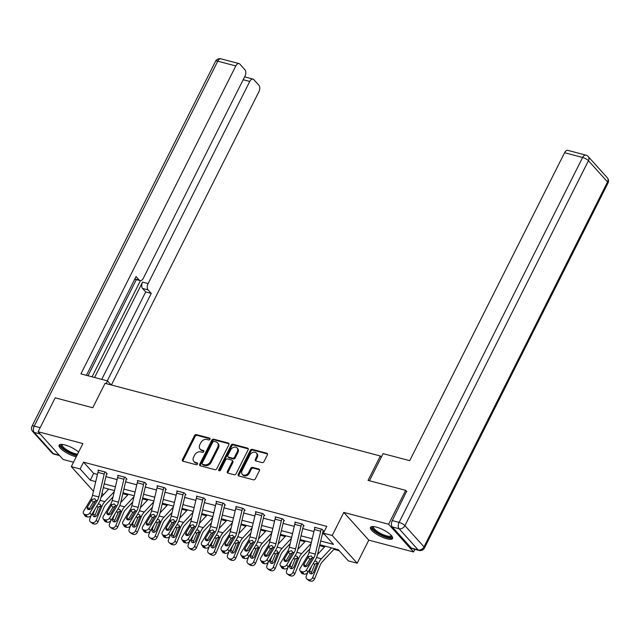 <?xml version="1.0" encoding="UTF-8"?>
<svg xmlns="http://www.w3.org/2000/svg" width="640" height="640" viewBox="0 0 640 640"><rect width="100%" height="100%" fill="white"/><g stroke="black" fill="none" stroke-linecap="round" stroke-linejoin="round"><path stroke-width="0.96" d="M209.976 439.248A1.088 0.84 -42 0 0 209.584 438.088L196.424 434.616A1.552 1.2 -42 0 0 194.512 435.624L182.456 459.592A1.552 1.2 -42 0 0 183.032 461.248L196.184 464.72A1.088 0.84 -42 0 0 197.12 462.856L195.424 462.408A4.976 3.84 -42 0 1 193.864 461.48A4.976 3.84 -42 0 1 193.6 457.104L194.608 455.104A4.976 3.84 -42 0 1 200.712 451.888L202.416 452.336A1.088 0.84 -42 0 0 203.352 450.472L201.648 450.024A4.976 3.84 -42 0 1 200.096 449.096A4.976 3.84 -42 0 1 199.832 444.72L200.832 442.72A4.976 3.84 -42 0 1 206.944 439.504L208.64 439.952A1.088 0.84 -42 0 0 209.976 439.248M376.272 527.096A12.36 3.544 -153.3 0 0 370.488 527.384A12.36 3.544 -153.3 0 0 375.128 533.256A12.36 3.544 -153.3 0 0 386.792 538.784A12.36 3.544 -153.3 0 0 392.576 538.496A12.36 3.544 -153.3 0 0 387.936 532.616A12.36 3.544 -153.3 0 0 376.272 527.096M78.64 452.048A12.36 3.544 -153.3 0 0 64.888 444.92A12.36 3.544 -153.3 0 0 59.112 445.208A12.36 3.544 -153.3 0 0 63.744 451.08A12.36 3.544 -153.3 0 0 75.416 456.608A12.36 3.544 -153.3 0 0 76.24 456.808M262.104 462.584A1.552 1.2 -42 0 0 264.016 461.584L267.392 454.856A1.552 1.2 -42 0 0 266.824 453.2L252.216 449.344A1.552 1.2 -42 0 0 250.304 450.344L238.248 474.312A1.552 1.2 -42 0 0 238.816 475.976L253.432 479.832A1.552 1.2 -42 0 0 255.336 478.824L259.424 470.704A1.552 1.2 -42 0 0 258.856 469.048L252.6 467.392A1.552 1.2 -42 0 0 250.696 468.4L248.664 472.424A4.16 3.208 -42 0 1 242.264 474.336A4.16 3.208 -42 0 1 242.04 470.68L249.976 454.896A4.16 3.208 -42 0 1 256.384 452.992A4.16 3.208 -42 0 1 256.608 456.648L255.28 459.28A1.552 1.2 -42 0 0 255.848 460.936L262.104 462.584M414.88 549.36L413.568 551.96L388.608 524.24L405.664 490.328L368.064 480.4L380.344 455.984L105.056 383.328L92.768 407.744L55.176 397.824L38.12 431.744L82.904 443.56L71.304 466.624L80.136 468.952L83.552 462.168L326.8 526.368L323.384 533.152L332.216 535.48L357.184 563.2L348.352 560.872L338.232 549.632L319.824 544.776M388.608 524.24L343.816 512.416L332.216 535.48M228.88 444.696A1.552 1.2 -42 0 0 228.312 443.032L213.696 439.176A1.552 1.2 -42 0 0 211.792 440.184L199.736 464.152A1.552 1.2 -42 0 0 200.304 465.808L214.92 469.664A1.552 1.2 -42 0 0 216.824 468.664L228.88 444.696M232.952 444.256L247.568 448.12A1.552 1.2 -42 0 1 248.136 449.776L236.08 473.744A1.552 1.2 -42 0 1 234.176 474.752L227.92 473.096A1.552 1.2 -42 0 1 227.352 471.44L232.24 461.72A1.552 1.2 -42 0 0 231.672 460.064L227.52 458.968A1.552 1.2 -42 0 0 225.616 459.968L220.528 470.088A1.088 0.84 -42 0 1 218.792 469.632L231.048 445.264A1.552 1.2 -42 0 1 232.952 444.256L233.632 445.008L248.24 448.864L247.568 448.12M405.664 490.328L406.848 491.64M38.12 431.744L63.08 459.464L73.52 462.216M381.352 457.096L380.344 455.984M83.552 462.168L93.672 473.408L97.424 474.4M105.912 476.64L117.112 479.592M125.592 481.832L136.792 484.792M145.28 487.032L156.472 489.984M164.96 492.224L176.152 495.176M184.64 497.416L195.84 500.376M204.32 502.616L215.52 505.568M224.008 507.808L235.2 510.76M243.688 513L254.88 515.952M263.368 518.192L274.56 521.152M283.048 523.392L294.248 526.344M302.728 528.584L313.928 531.536M322.416 533.776L324.432 534.312M106.656 473.84L107.288 474.008L105.6 472.128L98.032 470.136L98.496 470.648M124.648 477.16L124.64 477.184A5.544 3.152 104.8 0 0 123.888 479.256L118.488 502.16A7.928 4.496 -75.2 0 1 116.968 505.936L109.616 518.024L111.08 520.304L118.432 508.224A11.888 6.752 -75.2 0 0 120.712 502.56L126.112 479.648A1.584 0.896 104.8 0 1 126.32 479.056L126.968 479.2L125.28 477.328L117.712 475.328L118.176 475.84M144.336 482.352L144.32 482.384A5.544 3.152 104.8 0 0 143.568 484.448L138.176 507.352A7.928 4.496 -75.2 0 1 136.648 511.136L129.304 523.216L130.76 525.504L138.112 513.416A11.888 6.752 -75.2 0 0 140.392 507.752L145.792 484.848A1.584 0.896 104.8 0 1 146.008 484.256L146.648 484.392L144.96 482.52L137.392 480.52L137.856 481.04M165.704 489.424L166.328 489.584L164.648 487.712L157.072 485.72L157.536 486.232M185.384 494.616L186.016 494.784L184.328 492.912L176.76 490.912L177.224 491.424M205.064 499.808L205.696 499.976L204.008 498.104L196.44 496.104L196.904 496.624M224.744 505L225.376 505.168L223.688 503.296L216.12 501.296L216.584 501.816M244.432 510.2L245.056 510.368L243.376 508.488L235.8 506.496L236.264 507.008M264.112 515.392L264.744 515.56L263.056 513.688L255.488 511.688L255.944 512.2M283.792 520.584L284.424 520.752L282.736 518.88L275.168 516.88L275.632 517.4M301.784 523.912L301.776 523.936A5.544 3.152 104.8 0 0 301.024 526.008L295.624 548.912A7.928 4.496 -75.2 0 1 294.104 552.688L286.752 564.776L288.216 567.056L295.568 554.968A11.888 6.752 -75.2 0 0 297.848 549.304L303.248 526.4A1.584 0.896 104.8 0 1 303.464 525.808L304.104 525.944L302.416 524.072L294.848 522.08L295.312 522.592M323.152 530.976L323.784 531.144L322.096 529.272L314.528 527.272L314.992 527.784M122.808 493.664L127.768 494.976M142.488 498.856L147.448 500.168M162.168 504.056L167.128 505.36M181.856 509.248L186.816 510.56M201.536 514.44L206.496 515.752M221.216 519.632L226.176 520.944M240.896 524.832L245.856 526.136M260.576 530.024L265.544 531.336M280.264 535.216L285.224 536.528M299.944 540.416L304.904 541.72M319.624 545.608L324.584 546.92M333.888 549.376L339.272 550.792M107.472 488.736L108.256 489.6M343.816 512.416L368.784 540.144L413.568 551.96M368.784 540.144L357.184 563.2M102.328 495.944L101.416 495.704M320.712 541.008L333.504 544.392L323.384 533.152M80.136 468.952L90.256 480.192L95.72 481.632M104.208 483.872L115.408 486.832M123.888 489.072L135.088 492.024M143.576 494.264L154.768 497.216M163.256 499.456L174.448 502.408M182.936 504.648L194.128 507.608M202.616 509.848L213.816 512.8M222.296 515.04L233.496 517.992M241.984 520.232L253.176 523.192M261.664 525.432L272.856 528.384M281.344 530.624L292.544 533.576M301.024 535.816L312.224 538.776M93.464 491.224L71.304 466.624M102 493.232L103.408 494.792M311.336 542.536L300.136 539.584M291.656 537.344L280.456 534.384M271.968 532.144L260.776 529.192M252.288 526.952L241.096 524M232.608 521.76L221.416 518.8M212.928 516.568L201.728 513.608M193.248 511.368L182.048 508.416M173.56 506.176L162.368 503.224M153.88 500.984L142.688 498.024M134.2 495.784L123 492.832M114.52 490.592L103.32 487.64M93.672 473.408L90.256 480.192M200.096 449.096L200.768 449.848A4.976 3.84 -42 0 0 202.328 450.776L201.648 450.024M203.872 451.184L202.328 450.776M193.864 461.48L194.536 462.232A4.976 3.84 -42 0 0 196.096 463.16L195.424 462.408M197.64 463.568L196.096 463.16M210.096 438.8L197.096 435.368A1.552 1.2 -42 0 0 195.192 436.376L183.136 460.344A1.552 1.2 -42 0 0 182.984 461.24M229.032 443.792A1.552 1.2 -42 0 0 228.984 443.784L214.376 439.928A1.552 1.2 -42 0 0 212.464 440.928L200.408 464.904A1.552 1.2 -42 0 0 200.264 465.8M214.12 441.4A1.088 0.84 -42 0 0 212.784 442.104L202.208 463.144A1.088 0.84 -42 0 0 202.6 464.304L204.4 464.776A4.976 3.84 -42 0 0 210.504 461.56L217.736 447.184A4.976 3.84 -42 0 0 217.472 442.808A4.976 3.84 -42 0 0 215.92 441.872L214.12 441.4M202.264 464.104L202.936 464.848A1.088 0.84 -42 0 0 203.28 465.056L202.6 464.304M217.472 442.808L218.152 443.552A4.976 3.84 -42 0 1 218.416 447.928L211.184 462.312A4.976 3.84 -42 0 1 205.072 465.528L203.28 465.056M232.16 460.352L232.832 461.104A1.552 1.2 -42 0 1 232.912 462.472L228.024 472.192A1.552 1.2 -42 0 0 227.88 473.088M233.632 445.008A1.552 1.2 -42 0 0 231.72 446.016L219.464 470.384A1.088 0.84 -42 0 0 219.344 470.816M237.312 451.632A4.16 3.208 -42 0 0 237.096 447.976A4.16 3.208 -42 0 0 230.688 449.88L227.888 455.44A1.552 1.2 -42 0 0 228.464 457.104L232.608 458.2A1.552 1.2 -42 0 0 234.52 457.192L237.312 451.632L237.992 452.384A4.16 3.208 -42 0 0 237.768 448.72L237.096 447.976M227.976 456.808L228.648 457.56A1.552 1.2 -42 0 0 229.136 457.848L228.464 457.104M237.992 452.384L235.192 457.944A1.552 1.2 -42 0 1 233.288 458.944L229.136 457.848M256.384 452.992L257.056 453.736A4.16 3.208 -42 0 1 257.28 457.4L255.96 460.024A1.552 1.2 -42 0 0 255.808 460.928M242.264 474.336L242.936 475.088A4.16 3.208 -42 0 0 249.344 473.176L248.664 472.424M259.576 469.808A1.552 1.2 -42 0 0 259.528 469.792L253.28 468.144A1.552 1.2 -42 0 0 251.368 469.152L249.344 473.176M267.544 453.96A1.552 1.2 -42 0 0 267.504 453.952L252.888 450.088A1.552 1.2 -42 0 0 250.976 451.096L238.928 475.064A1.552 1.2 -42 0 0 238.776 475.96M91.208 515.392L89.84 518.72A3.168 2.544 -52.8 0 0 90.44 521.912A3.168 2.544 -52.8 0 0 91.176 522.264L93.064 523.696A3.168 2.544 127.2 0 1 92.328 523.344L90.44 521.912M108.752 489.072L101.04 497.32M114.288 491.552L104.872 501.632A11.888 6.752 104.8 0 0 101.864 506.488L96.144 520.384L98.032 521.816A3.168 2.544 127.2 0 1 94.328 524.032L93.064 523.696M113.032 496.904L105.76 504.68A7.928 4.496 104.8 0 0 103.752 507.92L98.032 521.816M98.2 503.928L100.416 504.392L100.696 506.176L97.144 514.904A2.536 2.032 127.2 0 1 94.176 516.672A2.536 2.032 127.2 0 1 93.592 516.392A2.536 2.032 127.2 0 1 93.104 513.84L95.056 509.096M94.328 524.032L91.176 522.264M92.44 522.6A3.168 2.544 -52.8 0 0 96.144 520.384M101.168 505.88L98.8 506.616L98.136 507.624L94.992 515.272A2.536 2.032 -52.8 0 0 94.824 516.728M104.968 471.968L104.952 471.992A5.544 3.152 104.8 0 0 104.208 474.064L98.808 496.968A7.928 4.496 -75.2 0 1 97.288 500.744L89.936 512.832L91.4 515.112A3.168 2.312 147.4 0 1 87.352 516.952L85.888 514.664A3.168 2.312 -32.6 0 0 89.936 512.832M106.824 473.496L106.64 473.864A1.584 0.896 104.8 0 0 106.432 474.456L101.032 497.36A11.888 6.752 -75.2 0 1 98.744 503.024L91.4 515.112M98.664 470.296L98.648 470.328A5.544 3.152 104.8 0 0 97.904 472.4L92.504 495.304A7.928 4.496 -75.2 0 1 90.976 499.08L83.632 511.16A3.168 2.312 -32.6 0 0 83.48 513.536A3.168 2.312 -32.6 0 0 84.632 514.336L85.888 514.664M96.52 500.464L93.344 502.04L91.552 500.312L87.504 506.96L88.968 509.24L93.344 502.04M84.632 514.336L86.088 516.616L87.352 516.952M86.088 516.616A3.168 2.312 147.4 0 1 84.944 515.824L83.48 513.536M91.552 500.312L92.336 499.44L94.752 498.752L95.928 500.384L91.544 508.024A2.536 1.848 147.4 0 1 88.304 509.496A2.536 1.848 147.4 0 1 87.392 508.856A2.536 1.848 147.4 0 1 87.504 506.96M77.096 455.112A10.696 3.072 26.7 0 1 65.176 449.968A10.696 3.072 26.7 0 1 61.696 444.376M62.272 444.416A9.904 2.84 -153.3 0 0 62.192 444.544A9.904 2.84 -153.3 0 0 67.192 450.096A9.904 2.84 -153.3 0 0 77.6 454.104M59.616 444.704A12.288 3.52 -153.3 0 0 65.496 450.768A12.288 3.52 -153.3 0 0 76.8 455.696M391.704 535.92A10.696 3.072 26.7 0 1 390.28 537.36A10.696 3.072 26.7 0 1 377.76 532.944A10.696 3.072 26.7 0 1 373.072 526.552M373.648 526.592A9.904 2.84 -153.3 0 0 373.568 526.728A9.904 2.84 -153.3 0 0 379.352 532.752A9.904 2.84 -153.3 0 0 390.016 536.272A9.904 2.84 -153.3 0 0 391.272 535.624A9.904 2.84 -153.3 0 0 391.328 535.488M370.992 526.88A12.288 3.52 -153.3 0 0 379.088 534.264A12.288 3.52 -153.3 0 0 391.496 538.176A12.288 3.52 -153.3 0 0 392.68 537.792M111.168 384.944L107.544 380.912L80.92 373.888L235.808 65.944L217.76 61.184L34.224 426.104L40.16 427.672M106.176 383.624L107.544 380.912M94.584 377.496L142.56 282.12L148.112 283.584L249.768 81.448L243.176 79.712M148.112 283.584A4.752 2.696 104.8 0 0 148.088 289.904L142.536 288.44A4.752 2.696 -75.2 0 1 142.56 282.12M107.288 380.848L151.256 293.424L148.088 289.904M111.4 385.008L258.944 91.64A4.752 2.696 104.8 0 0 258.968 85.32L253.84 79.632A4.752 2.696 104.8 0 0 253.008 79.104A4.752 2.696 104.8 0 0 249.768 81.448M134.88 278.936L139.248 280.088A4.752 2.696 104.8 0 0 140.08 280.616A4.752 2.696 104.8 0 0 143.32 278.264L244.984 76.128A4.752 2.696 104.8 0 0 245 69.816L239.872 64.12A4.752 2.696 104.8 0 0 239.04 63.592A4.752 2.696 104.8 0 0 235.808 65.944M245.4 77.096L244.824 76.448M139.248 280.088L136.072 276.568L86.4 375.336M92.064 376.832L140.432 280.664M136.344 279.632L88 375.76M244.584 76.92A4.752 2.696 -75.2 0 1 244.936 76.968L253.008 79.104M101.736 379.384L145.704 291.96L142.536 288.44M145.704 291.96L151.256 293.424M369.44 480.768L383.088 453.64L409.712 460.664L564.592 152.712A4.752 2.696 -75.2 0 1 567.832 150.368L585.872 155.128A4.752 2.696 104.8 0 0 582.632 157.48L564.592 152.712M392.256 526.92L411.352 548.12L418.168 549.92L399.072 528.72L392.256 526.92A4.752 2.696 -75.2 0 1 392.28 520.6L406.576 491.336M419 550.448A4.752 4.752 0 0 0 424.464 547.992A4.752 1.36 -153.3 0 0 424 546.848L607.536 181.928L588.44 160.72L404.904 525.648L424 546.848A4.752 3.672 -42 0 1 418.168 549.92A4.752 2.696 104.8 0 0 419 550.448L412.184 548.648A4.752 2.696 -75.2 0 1 411.352 548.12M110.888 520.592L109.52 523.912A3.168 2.544 -52.8 0 0 110.128 527.104A3.168 2.544 -52.8 0 0 110.856 527.456L112.744 528.896A3.168 2.544 127.2 0 1 112.016 528.536L110.128 527.104M128.432 494.264L120.72 502.512M133.968 496.752L124.552 506.824A11.888 6.752 104.8 0 0 121.544 511.68L115.824 525.576L117.712 527.016A3.168 2.544 127.2 0 1 114.008 529.224L112.744 528.896M132.712 502.096L125.44 509.88A7.928 4.496 104.8 0 0 123.432 513.112L117.712 527.016M117.88 509.12L120.104 509.584L120.376 511.376L116.824 520.096A2.536 2.032 127.2 0 1 113.856 521.864A2.536 2.032 127.2 0 1 113.272 521.584A2.536 2.032 127.2 0 1 112.784 519.032L114.736 514.296M114.008 529.224L110.856 527.456M112.12 527.792A3.168 2.544 -52.8 0 0 115.824 525.576M120.848 511.08L118.48 511.808L114.672 520.464A2.536 2.032 -52.8 0 0 114.504 521.92M130.568 525.784L129.2 529.112A3.168 2.544 -52.8 0 0 129.808 532.296A3.168 2.544 -52.8 0 0 130.544 532.656L132.424 534.088A3.168 2.544 127.2 0 1 131.696 533.736L129.808 532.296M148.112 499.456L140.4 507.712M153.656 501.944L144.24 512.024A11.888 6.752 104.8 0 0 141.224 516.88L135.512 530.776L137.4 532.208A3.168 2.544 127.2 0 1 133.688 534.424L132.424 534.088M152.392 507.288L145.12 515.072A7.928 4.496 104.8 0 0 143.112 518.312L137.4 532.208M137.56 514.32L139.784 514.776L140.056 516.568L136.504 525.288A2.536 2.032 127.2 0 1 133.544 527.064A2.536 2.032 127.2 0 1 132.952 526.776A2.536 2.032 127.2 0 1 132.472 524.224L134.416 519.488M133.688 534.424L130.544 532.656M131.8 532.984A3.168 2.544 -52.8 0 0 135.512 530.776M140.528 516.272L138.168 517L134.36 525.656A2.536 2.032 -52.8 0 0 134.184 527.112M118.344 475.496L118.328 475.52A5.544 3.152 104.8 0 0 117.584 477.592L112.184 500.496A7.928 4.496 -75.2 0 1 110.664 504.272L103.312 516.36A3.168 2.312 -32.6 0 0 103.16 518.728A3.168 2.312 -32.6 0 0 104.312 519.528L105.576 519.864A3.168 2.312 -32.6 0 0 109.616 518.024M116.2 505.656L113.024 507.232L111.232 505.504L107.192 512.152L108.648 514.432L113.024 507.232M104.312 519.528L105.768 521.808L107.032 522.144L105.576 519.864M105.768 521.808A3.168 2.312 147.4 0 1 104.624 521.016L103.16 518.728M111.08 520.304A3.168 2.312 147.4 0 1 107.032 522.144M111.232 505.504L112.024 504.632L114.432 503.952L115.608 505.584L111.224 513.216A2.536 1.848 147.4 0 1 107.992 514.688A2.536 1.848 147.4 0 1 107.072 514.048A2.536 1.848 147.4 0 1 107.192 512.152M138.024 480.688L138.008 480.712A5.544 3.152 104.8 0 0 137.264 482.784L131.864 505.688A7.928 4.496 -75.2 0 1 130.344 509.472L122.992 521.552A3.168 2.312 -32.6 0 0 122.848 523.928A3.168 2.312 -32.6 0 0 123.992 524.72L125.256 525.056A3.168 2.312 -32.6 0 0 129.304 523.216M135.88 510.848L132.704 512.432L130.912 510.696L126.872 517.344L128.328 519.632L132.704 512.432M123.992 524.72L125.456 527.008L126.712 527.336L125.256 525.056M125.456 527.008A3.168 2.312 147.4 0 1 124.304 526.208L122.848 523.928M130.76 525.504A3.168 2.312 147.4 0 1 126.712 527.336M130.912 510.696L131.704 509.824L134.112 509.144L135.296 510.776L130.904 518.408A2.536 1.848 147.4 0 1 127.672 519.88A2.536 1.848 147.4 0 1 126.752 519.24A2.536 1.848 147.4 0 1 126.872 517.344M150.248 530.976L148.88 534.304A3.168 2.544 -52.8 0 0 149.488 537.496A3.168 2.544 -52.8 0 0 150.224 537.848L152.112 539.28A3.168 2.544 127.2 0 1 151.376 538.928L149.488 537.496M167.792 504.656L160.08 512.904M173.336 507.136L163.92 517.216A11.888 6.752 104.8 0 0 160.912 522.072L155.192 535.968L157.08 537.4A3.168 2.544 127.2 0 1 153.368 539.616L152.112 539.28M172.072 512.488L164.8 520.264A7.928 4.496 104.8 0 0 162.792 523.504L157.08 537.4M157.248 519.512L159.464 519.976L159.736 521.76L156.192 530.488A2.536 2.032 127.2 0 1 153.224 532.256A2.536 2.032 127.2 0 1 152.64 531.976A2.536 2.032 127.2 0 1 152.152 529.416L154.104 524.68M153.368 539.616L150.224 537.848M151.48 538.184A3.168 2.544 -52.8 0 0 155.192 535.968M160.216 521.464L157.848 522.2L157.184 523.208L154.04 530.856A2.536 2.032 -52.8 0 0 153.864 532.312M169.936 536.176L168.568 539.496A3.168 2.544 -52.8 0 0 169.168 542.688A3.168 2.544 -52.8 0 0 169.904 543.04L171.792 544.48A3.168 2.544 127.2 0 1 171.056 544.12L169.168 542.688M187.472 509.848L179.768 518.096M193.016 512.336L183.6 522.408A11.888 6.752 104.8 0 0 180.592 527.264L174.872 541.16L176.76 542.592A3.168 2.544 127.2 0 1 173.056 544.808L171.792 544.48M191.76 517.68L184.488 525.464A7.928 4.496 104.8 0 0 182.48 528.696L176.76 542.592M176.928 524.704L179.144 525.168L179.416 526.96L175.872 535.68A2.536 2.032 127.2 0 1 172.904 537.448A2.536 2.032 127.2 0 1 172.32 537.168A2.536 2.032 127.2 0 1 171.832 534.616L173.784 529.88M173.056 544.808L169.904 543.04M171.168 543.376A3.168 2.544 -52.8 0 0 174.872 541.16M179.896 526.656L177.528 527.392L176.864 528.4L173.72 536.048A2.536 2.032 -52.8 0 0 173.552 537.504M189.616 541.368L188.248 544.688A3.168 2.544 -52.8 0 0 188.856 547.88A3.168 2.544 -52.8 0 0 189.584 548.24L191.472 549.672A3.168 2.544 127.2 0 1 190.744 549.312L188.856 547.88M207.16 515.04L199.448 523.296M212.696 517.528L203.28 527.6A11.888 6.752 104.8 0 0 200.272 532.456L194.552 546.36L196.44 547.792A3.168 2.544 127.2 0 1 192.736 550L191.472 549.672M211.44 522.872L204.168 530.656A7.928 4.496 104.8 0 0 202.16 533.896L196.44 547.792M196.608 529.904L198.824 530.36L199.104 532.152L195.552 540.872A2.536 2.032 127.2 0 1 192.584 542.648A2.536 2.032 127.2 0 1 192 542.36A2.536 2.032 127.2 0 1 191.512 539.808L193.464 535.072M192.736 550L189.584 548.24M190.848 548.568A3.168 2.544 -52.8 0 0 194.552 546.36M199.576 531.856L197.208 532.584L193.4 541.24A2.536 2.032 -52.8 0 0 193.232 542.696M157.704 485.88L164 487.576A5.544 3.152 104.8 0 0 163.256 489.648L157.856 512.552A7.928 4.496 -75.2 0 1 156.336 516.328L148.984 528.408L150.44 530.696A3.168 2.312 147.4 0 1 146.4 532.536L144.936 530.248A3.168 2.312 -32.6 0 0 148.984 528.408M165.872 489.08L165.688 489.448A1.584 0.896 104.8 0 0 165.472 490.04L160.072 512.944A11.888 6.752 -75.2 0 1 157.792 518.608L150.44 530.696M157.696 485.912A5.544 3.152 104.8 0 0 156.944 487.976L151.544 510.888A7.928 4.496 -75.2 0 1 150.024 514.664L142.672 526.744A3.168 2.312 -32.6 0 0 142.528 529.12A3.168 2.312 -32.6 0 0 143.672 529.92L144.936 530.248M155.56 516.048L152.392 517.624L150.592 515.896L146.552 522.536L148.008 524.824L152.392 517.624M143.672 529.92L145.136 532.2L146.4 532.536M145.136 532.2A3.168 2.312 147.4 0 1 143.984 531.4L142.528 529.12M150.592 515.896L151.384 515.024L153.792 514.336L154.976 515.968L150.592 523.608A2.536 1.848 147.4 0 1 147.352 525.072A2.536 1.848 147.4 0 1 146.432 524.44A2.536 1.848 147.4 0 1 146.552 522.536M177.384 491.08L183.68 492.768A5.544 3.152 104.8 0 0 182.936 494.84L177.536 517.744A7.928 4.496 -75.2 0 1 176.016 521.52L168.664 533.608L170.128 535.888A3.168 2.312 147.4 0 1 166.08 537.728L164.616 535.44A3.168 2.312 -32.6 0 0 168.664 533.608M185.552 494.272L185.368 494.64A1.584 0.896 104.8 0 0 185.152 495.232L179.76 518.136A11.888 6.752 -75.2 0 1 177.472 523.808L170.128 535.888M177.376 491.104A5.544 3.152 104.8 0 0 176.624 493.176L171.224 516.08A7.928 4.496 -75.2 0 1 169.704 519.856L162.36 531.944A3.168 2.312 -32.6 0 0 162.208 534.312A3.168 2.312 -32.6 0 0 163.36 535.112L164.616 535.44M175.248 521.24L172.072 522.816L170.28 521.088L166.232 527.736L167.696 530.016L172.072 522.816M163.36 535.112L164.816 537.392L166.08 537.728M164.816 537.392A3.168 2.312 147.4 0 1 163.672 536.6L162.208 534.312M170.28 521.088L171.064 520.216L173.48 519.536L174.656 521.16L170.272 528.8A2.536 1.848 147.4 0 1 167.032 530.272A2.536 1.848 147.4 0 1 166.112 529.632A2.536 1.848 147.4 0 1 166.232 527.736M203.376 497.936L203.368 497.96A5.544 3.152 104.8 0 0 202.616 500.032L197.216 522.936A7.928 4.496 -75.2 0 1 195.696 526.72L188.344 538.8L189.808 541.08A3.168 2.312 147.4 0 1 185.76 542.92L184.304 540.64A3.168 2.312 -32.6 0 0 188.344 538.8M205.24 499.464L205.048 499.84A1.584 0.896 104.8 0 0 204.84 500.432L199.44 523.336A11.888 6.752 -75.2 0 1 197.16 529L189.808 541.08M197.072 496.272L197.056 496.296A5.544 3.152 104.8 0 0 196.312 498.368L190.912 521.272A7.928 4.496 -75.2 0 1 189.392 525.048L182.04 537.136A3.168 2.312 -32.6 0 0 181.888 539.512A3.168 2.312 -32.6 0 0 183.04 540.304L184.304 540.64M194.928 526.432L191.752 528.016L189.96 526.28L185.912 532.928L187.376 535.208L191.752 528.016M183.04 540.304L184.496 542.592L185.76 542.92M184.496 542.592A3.168 2.312 147.4 0 1 183.352 541.792L181.888 539.512M189.96 526.28L190.744 525.408L193.16 524.728L194.336 526.36L189.952 533.992A2.536 1.848 147.4 0 1 186.712 535.464A2.536 1.848 147.4 0 1 185.8 534.824A2.536 1.848 147.4 0 1 185.912 532.928M209.296 546.56L207.928 549.888A3.168 2.544 -52.8 0 0 208.536 553.08A3.168 2.544 -52.8 0 0 209.264 553.432L211.152 554.864A3.168 2.544 127.2 0 1 210.424 554.512L208.536 553.08M226.84 520.24L219.128 528.488M232.384 522.72L222.968 532.8A11.888 6.752 104.8 0 0 219.952 537.656L214.24 551.552L216.128 552.984A3.168 2.544 127.2 0 1 212.416 555.2L211.152 554.864M231.12 528.064L223.848 535.848A7.928 4.496 104.8 0 0 221.84 539.088L216.128 552.984M216.288 535.096L218.512 535.56L218.784 537.344L215.232 546.072A2.536 2.032 127.2 0 1 212.264 547.84A2.536 2.032 127.2 0 1 211.68 547.552A2.536 2.032 127.2 0 1 211.2 545L213.144 540.264M212.416 555.2L209.264 553.432M210.528 553.768A3.168 2.544 -52.8 0 0 214.24 551.552M219.256 537.048L216.896 537.784L216.232 538.792L213.08 546.432A2.536 2.032 -52.8 0 0 212.912 547.896M223.056 503.128L223.048 503.16A5.544 3.152 104.8 0 0 222.296 505.224L216.896 528.136A7.928 4.496 -75.2 0 1 215.376 531.912L208.032 543.992L209.488 546.28A3.168 2.312 147.4 0 1 205.44 548.12L203.984 545.832A3.168 2.312 -32.6 0 0 208.032 543.992M224.92 504.664L224.736 505.032A1.584 0.896 104.8 0 0 224.52 505.624L219.12 528.528A11.888 6.752 -75.2 0 1 216.84 534.192L209.488 546.28M216.752 501.464L216.736 501.496A5.544 3.152 104.8 0 0 215.992 503.56L210.592 526.472A7.928 4.496 -75.2 0 1 209.072 530.248L201.72 542.328A3.168 2.312 -32.6 0 0 201.576 544.704A3.168 2.312 -32.6 0 0 202.72 545.496L203.984 545.832M214.608 531.624L211.432 533.208L209.64 531.472L205.6 538.12L207.056 540.408L211.432 533.208M202.72 545.496L204.184 547.784L205.44 548.12M204.184 547.784A3.168 2.312 147.4 0 1 203.032 546.984L201.576 544.704M209.64 531.472L210.432 530.608L212.84 529.92L214.016 531.552L209.632 539.184A2.536 1.848 147.4 0 1 206.4 540.656A2.536 1.848 147.4 0 1 205.48 540.024A2.536 1.848 147.4 0 1 205.6 538.12M228.976 551.752L227.608 555.08A3.168 2.544 -52.8 0 0 228.216 558.272A3.168 2.544 -52.8 0 0 228.952 558.624L230.84 560.056A3.168 2.544 127.2 0 1 230.104 559.704L228.216 558.272M246.52 525.432L238.808 533.68M252.064 527.912L242.648 537.992A11.888 6.752 104.8 0 0 239.632 542.848L233.92 556.744L235.808 558.176A3.168 2.544 127.2 0 1 232.096 560.392L230.84 560.056M250.8 533.264L243.528 541.048A7.928 4.496 104.8 0 0 241.52 544.28L235.808 558.176M235.976 540.288L238.192 540.752L238.464 542.536L234.912 551.264A2.536 2.032 127.2 0 1 231.952 553.032A2.536 2.032 127.2 0 1 231.36 552.752A2.536 2.032 127.2 0 1 230.88 550.2L232.824 545.456M232.096 560.392L228.952 558.624M230.208 558.96A3.168 2.544 -52.8 0 0 233.92 556.744M238.944 542.24L236.576 542.976L235.912 543.984L232.768 551.632A2.536 2.032 -52.8 0 0 232.592 553.088M242.744 508.328L242.728 508.352A5.544 3.152 104.8 0 0 241.984 510.424L236.584 533.328A7.928 4.496 -75.2 0 1 235.064 537.104L227.712 549.192L229.168 551.472A3.168 2.312 147.4 0 1 225.12 553.312L223.664 551.024A3.168 2.312 -32.6 0 0 227.712 549.192M244.6 509.856L244.416 510.224A1.584 0.896 104.8 0 0 244.2 510.816L238.8 533.72A11.888 6.752 -75.2 0 1 236.52 539.392L229.168 551.472M236.432 506.664L236.416 506.688A5.544 3.152 104.8 0 0 235.672 508.76L230.272 531.664A7.928 4.496 -75.2 0 1 228.752 535.44L221.4 547.528A3.168 2.312 -32.6 0 0 221.256 549.896A3.168 2.312 -32.6 0 0 222.4 550.696L223.664 551.024M234.288 536.824L231.12 538.4L229.32 536.672L225.28 543.32L226.736 545.6L231.12 538.4M222.4 550.696L223.864 552.976L225.12 553.312M223.864 552.976A3.168 2.312 147.4 0 1 222.712 552.184L221.256 549.896M229.32 536.672L230.112 535.8L232.52 535.12L233.704 536.744L229.32 544.384A2.536 1.848 147.4 0 1 226.08 545.856A2.536 1.848 147.4 0 1 225.16 545.216A2.536 1.848 147.4 0 1 225.28 543.32M248.664 556.952L247.296 560.272A3.168 2.544 -52.8 0 0 247.896 563.464A3.168 2.544 -52.8 0 0 248.632 563.824L250.52 565.256A3.168 2.544 127.2 0 1 249.784 564.896L247.896 563.464M266.2 530.624L258.496 538.872M271.744 533.112L262.328 543.184A11.888 6.752 104.8 0 0 259.32 548.04L253.6 561.936L255.488 563.376A3.168 2.544 127.2 0 1 251.776 565.584L250.52 565.256M270.488 538.456L263.216 546.24A7.928 4.496 104.8 0 0 261.208 549.48L255.488 563.376M255.656 545.48L257.872 545.944L258.144 547.736L254.6 556.456A2.536 2.032 127.2 0 1 251.632 558.224A2.536 2.032 127.2 0 1 251.048 557.944A2.536 2.032 127.2 0 1 250.56 555.392L252.512 550.656M251.776 565.584L248.632 563.824M249.896 564.152A3.168 2.544 -52.8 0 0 253.6 561.936M258.624 547.44L256.256 548.168L252.448 556.824A2.536 2.032 -52.8 0 0 252.28 558.28M262.424 513.52L262.408 513.544A5.544 3.152 104.8 0 0 261.664 515.616L256.264 538.52A7.928 4.496 -75.2 0 1 254.744 542.296L247.392 554.384L248.848 556.664A3.168 2.312 147.4 0 1 244.808 558.504L243.344 556.224A3.168 2.312 -32.6 0 0 247.392 554.384M264.28 515.048L264.096 515.416A1.584 0.896 104.8 0 0 263.88 516.008L258.48 538.92A11.888 6.752 -75.2 0 1 256.2 544.584L248.848 556.664M256.112 511.856L256.104 511.88A5.544 3.152 104.8 0 0 255.352 513.952L249.952 536.856A7.928 4.496 -75.2 0 1 248.432 540.632L241.08 552.72A3.168 2.312 -32.6 0 0 240.936 555.096A3.168 2.312 -32.6 0 0 242.088 555.888L243.344 556.224M253.976 542.016L250.8 543.6L249 541.864L244.96 548.512L246.424 550.792L250.8 543.6M242.088 555.888L243.544 558.168L244.808 558.504M243.544 558.168A3.168 2.312 147.4 0 1 242.392 557.376L240.936 555.096M249 541.864L249.792 540.992L252.208 540.312L253.384 541.944L249 549.576A2.536 1.848 147.4 0 1 245.76 551.048A2.536 1.848 147.4 0 1 244.84 550.408A2.536 1.848 147.4 0 1 244.96 548.512M268.344 562.144L266.976 565.472A3.168 2.544 -52.8 0 0 267.584 568.664A3.168 2.544 -52.8 0 0 268.312 569.016L270.2 570.448A3.168 2.544 127.2 0 1 269.464 570.096L267.584 568.664M285.888 535.816L278.176 544.072M291.424 538.304L282.008 548.384A11.888 6.752 104.8 0 0 279 553.24L273.28 567.136L275.168 568.568A3.168 2.544 127.2 0 1 271.464 570.784L270.2 570.448M290.168 543.648L282.896 551.432A7.928 4.496 104.8 0 0 280.888 554.672L275.168 568.568M275.336 550.68L277.552 551.136L277.832 552.928L274.28 561.648A2.536 2.032 127.2 0 1 271.312 563.424A2.536 2.032 127.2 0 1 270.728 563.136A2.536 2.032 127.2 0 1 270.24 560.584L272.192 555.848M271.464 570.784L268.312 569.016M269.576 569.344A3.168 2.544 -52.8 0 0 273.28 567.136M278.304 552.632L275.936 553.368L275.272 554.376L272.128 562.016A2.536 2.032 -52.8 0 0 271.96 563.48M282.104 518.712L282.088 518.744A5.544 3.152 104.8 0 0 281.344 520.808L275.944 543.72A7.928 4.496 -75.2 0 1 274.424 547.496L267.072 559.576L268.536 561.864A3.168 2.312 147.4 0 1 264.488 563.696L263.024 561.416A3.168 2.312 -32.6 0 0 267.072 559.576M283.968 520.248L283.776 520.616A1.584 0.896 104.8 0 0 283.568 521.208L278.168 544.112A11.888 6.752 -75.2 0 1 275.88 549.776L268.536 561.864M275.8 517.048L275.784 517.08A5.544 3.152 104.8 0 0 275.04 519.144L269.64 542.048A7.928 4.496 -75.2 0 1 268.112 545.832L260.768 557.912A3.168 2.312 -32.6 0 0 260.616 560.288A3.168 2.312 -32.6 0 0 261.768 561.08L263.024 561.416M273.656 547.208L270.48 548.792L268.688 547.056L264.64 553.704L266.104 555.992L270.48 548.792M261.768 561.08L263.224 563.368L264.488 563.696M263.224 563.368A3.168 2.312 147.4 0 1 262.08 562.568L260.616 560.288M268.688 547.056L269.472 546.184L271.888 545.504L273.064 547.136L268.68 554.768A2.536 1.848 147.4 0 1 265.44 556.24A2.536 1.848 147.4 0 1 264.528 555.608A2.536 1.848 147.4 0 1 264.64 553.704M288.024 567.336L286.656 570.664A3.168 2.544 -52.8 0 0 287.264 573.856A3.168 2.544 -52.8 0 0 287.992 574.208L289.88 575.64A3.168 2.544 127.2 0 1 289.152 575.288L287.264 573.856M305.568 541.016L297.856 549.264M311.112 543.496L301.696 553.576A11.888 6.752 104.8 0 0 298.68 558.432L292.968 572.328L294.848 573.76A3.168 2.544 127.2 0 1 291.144 575.976L289.88 575.64M309.848 548.848L302.576 556.624A7.928 4.496 104.8 0 0 300.568 559.864L294.848 573.76M295.016 555.872L297.24 556.336L297.512 558.12L293.96 566.848A2.536 2.032 127.2 0 1 290.992 568.616A2.536 2.032 127.2 0 1 290.408 568.336A2.536 2.032 127.2 0 1 289.92 565.784L291.872 561.04M291.144 575.976L287.992 574.208M289.256 574.544A3.168 2.544 -52.8 0 0 292.968 572.328M297.984 557.824L295.616 558.56L294.952 559.568L291.808 567.216A2.536 2.032 -52.8 0 0 291.64 568.672M295.48 522.24L295.464 522.272A5.544 3.152 104.8 0 0 294.72 524.344L289.32 547.248A7.928 4.496 -75.2 0 1 287.8 551.024L280.448 563.104A3.168 2.312 -32.6 0 0 280.296 565.48A3.168 2.312 -32.6 0 0 281.448 566.28L282.712 566.608A3.168 2.312 -32.6 0 0 286.752 564.776M293.336 552.408L290.16 553.984L288.368 552.256L284.328 558.896L285.784 561.184L290.16 553.984M281.448 566.28L282.904 568.56L284.168 568.896L282.712 566.608M282.904 568.56A3.168 2.312 147.4 0 1 281.76 567.768L280.296 565.48M288.216 567.056A3.168 2.312 147.4 0 1 284.168 568.896M288.368 552.256L289.16 551.384L291.568 550.696L292.744 552.328L288.36 559.968A2.536 1.848 147.4 0 1 285.128 561.432A2.536 1.848 147.4 0 1 284.208 560.8A2.536 1.848 147.4 0 1 284.328 558.896M307.704 572.536L306.336 575.856A3.168 2.544 -52.8 0 0 306.944 579.048A3.168 2.544 -52.8 0 0 307.68 579.4L309.56 580.84A3.168 2.544 127.2 0 1 308.832 580.48L306.944 579.048M325.248 546.208L317.536 554.456M331.56 547.872L321.376 558.768A11.888 6.752 104.8 0 0 318.36 563.624L312.648 577.52L314.536 578.96A3.168 2.544 127.2 0 1 310.824 581.168L309.56 580.84M334.552 548.664L322.256 561.824A7.928 4.496 104.8 0 0 320.248 565.056L314.536 578.96M314.696 561.064L316.92 561.528L317.192 563.32L313.64 572.04A2.536 2.032 127.2 0 1 310.68 573.808A2.536 2.032 127.2 0 1 310.088 573.528A2.536 2.032 127.2 0 1 309.608 570.976L311.552 566.24M310.824 581.168L307.68 579.4M308.936 579.736A3.168 2.544 -52.8 0 0 312.648 577.52M317.672 563.024L315.304 563.752L314.64 564.76L311.496 572.408A2.536 2.032 -52.8 0 0 311.32 573.864M321.472 529.104L321.456 529.128A5.544 3.152 104.8 0 0 320.712 531.2L315.312 554.104A7.928 4.496 -75.2 0 1 313.784 557.88L306.44 569.968L307.896 572.248A3.168 2.312 147.4 0 1 303.848 574.088L302.392 571.808A3.168 2.312 -32.6 0 0 306.44 569.968M323.328 530.632L323.144 531A1.584 0.896 104.8 0 0 322.928 531.592L317.528 554.496A11.888 6.752 -75.2 0 1 315.248 560.168L307.896 572.248M315.16 527.44L315.144 527.464A5.544 3.152 104.8 0 0 314.4 529.536L309 552.44A7.928 4.496 -75.2 0 1 307.48 556.216L300.128 568.304A3.168 2.312 -32.6 0 0 299.984 570.672A3.168 2.312 -32.6 0 0 301.128 571.472L302.392 571.808M313.016 557.6L309.848 559.176L308.048 557.448L304.008 564.096L305.464 566.376L309.848 559.176M301.128 571.472L302.592 573.752L303.848 574.088M302.592 573.752A3.168 2.312 147.4 0 1 301.44 572.96L299.984 570.672M308.048 557.448L308.84 556.576L311.248 555.896L312.432 557.528L308.04 565.16A2.536 1.848 147.4 0 1 304.808 566.632A2.536 1.848 147.4 0 1 303.888 565.992A2.536 1.848 147.4 0 1 304.008 564.096M210.088 438.656L209.584 438.088M197.632 463.424L197.12 462.856M203.856 451.04L203.352 450.472M183.136 460.344L182.456 459.592M195.192 436.376L194.512 435.624M197.096 435.368L196.424 434.616M200.408 464.904L199.736 464.152M212.464 440.928L211.792 440.184M214.376 439.928L213.696 439.176M228.984 443.784L228.312 443.032M205.072 465.528L204.4 464.776M211.184 462.312L210.504 461.56M218.416 447.928L217.736 447.184M228.024 472.192L227.352 471.44M232.912 462.472L232.24 461.72M219.464 470.384L218.792 469.632M231.72 446.016L231.048 445.264M233.288 458.944L232.608 458.2M235.192 457.944L234.52 457.192M255.96 460.024L255.28 459.28M257.28 457.4L256.608 456.648M251.368 469.152L250.696 468.4M253.28 468.144L252.6 467.392M259.528 469.792L258.856 469.048M238.928 475.064L238.248 474.312M250.976 451.096L250.304 450.344M252.888 450.088L252.216 449.344M267.504 453.952L266.824 453.2M101.864 506.488L100.696 506.176M104.872 501.632L100.072 500.368M93.104 513.84L94.992 515.272M98.136 507.624L96.904 506.056M98.648 470.328L104.952 471.992M95.928 500.384L97.288 500.744M90.976 499.08L92.336 499.44M92.504 495.304L98.808 496.968M97.904 472.4L104.208 474.064M40.144 433.992L34.2 432.424L53.296 453.624L59.24 455.192M221 58.832A4.752 4.752 0 0 0 215.536 61.288A4.752 1.36 -153.3 0 1 217.76 61.184A4.752 2.696 -75.2 0 1 221 58.832L239.04 63.592M54.128 454.152A4.752 2.696 -75.2 0 1 53.296 453.624A4.752 3.672 -42 0 1 51.808 452.736A4.752 4.752 0 0 0 54.128 454.152L59.6 455.6M32 426.216A4.752 4.752 0 0 0 32.712 431.536A4.752 3.672 138 0 0 34.2 432.424A4.752 2.696 -75.2 0 1 34.224 426.104A4.752 1.36 -153.3 0 0 32 426.216L215.536 61.288M392.28 520.6L399.096 522.4L582.632 157.48A4.752 1.36 -153.3 0 1 588.44 160.72A4.752 3.672 -42 0 0 588.192 156.544L607.288 177.744A4.752 3.672 138 0 1 607.536 181.928A4.752 1.36 -153.3 0 1 608 183.064A4.752 4.752 0 0 0 607.288 177.744M399.096 522.4A4.752 2.696 104.8 0 0 399.072 528.72A4.752 3.672 138 0 0 404.904 525.648A4.752 1.36 -153.3 0 0 399.096 522.4M121.544 511.68L120.376 511.376M124.552 506.824L119.76 505.56M112.784 519.032L114.672 520.464M117.816 512.824L116.584 511.256M141.224 516.88L140.056 516.568M144.24 512.024L139.44 510.752M132.472 524.224L134.36 525.656M137.504 518.016L136.272 516.448M118.328 475.52L124.64 477.184M115.608 505.584L116.968 505.936M110.664 504.272L112.024 504.632M112.184 500.496L118.488 502.16M117.584 477.592L123.888 479.256M138.008 480.712L144.32 482.384M135.296 510.776L136.648 511.136M130.344 509.472L131.704 509.824M131.864 505.688L138.176 507.352M137.264 482.784L143.568 484.448M160.912 522.072L159.736 521.76M163.92 517.216L159.12 515.952M152.152 529.416L154.04 530.856M157.184 523.208L155.952 521.64M180.592 527.264L179.416 526.96M183.6 522.408L178.8 521.144M171.832 534.616L173.72 536.048M176.864 528.4L175.632 526.832M200.272 532.456L199.104 532.152M203.28 527.6L198.488 526.336M191.512 539.808L193.4 541.24M196.544 533.6L195.312 532.032M154.976 515.968L156.336 516.328M150.024 514.664L151.384 515.024M151.544 510.888L157.856 512.552M156.944 487.976L163.256 489.648M174.656 521.16L176.016 521.52M169.704 519.856L171.064 520.216M171.224 516.08L177.536 517.744M176.624 493.176L182.936 494.84M197.056 496.296L203.368 497.96M194.336 526.36L195.696 526.72M189.392 525.048L190.744 525.408M190.912 521.272L197.216 522.936M196.312 498.368L202.616 500.032M219.952 537.656L218.784 537.344M222.968 532.8L218.168 531.528M211.2 545L213.08 546.432M216.232 538.792L214.992 537.224M216.736 501.496L223.048 503.16M214.016 531.552L215.376 531.912M209.072 530.248L210.432 530.608M210.592 526.472L216.896 528.136M215.992 503.56L222.296 505.224M239.632 542.848L238.464 542.536M242.648 537.992L237.848 536.728M230.88 550.2L232.768 551.632M235.912 543.984L234.68 542.416M236.416 506.688L242.728 508.352M233.704 536.744L235.064 537.104M228.752 535.44L230.112 535.8M230.272 531.664L236.584 533.328M235.672 508.76L241.984 510.424M259.32 548.04L258.144 547.736M262.328 543.184L257.528 541.92M250.56 555.392L252.448 556.824M255.592 549.184L254.36 547.616M256.104 511.88L262.408 513.544M253.384 541.944L254.744 542.296M248.432 540.632L249.792 540.992M249.952 536.856L256.264 538.52M255.352 513.952L261.664 515.616M279 553.24L277.832 552.928M282.008 548.384L277.216 547.112M270.24 560.584L272.128 562.016M275.272 554.376L274.04 552.808M275.784 517.08L282.088 518.744M273.064 547.136L274.424 547.496M268.112 545.832L269.472 546.184M269.64 542.048L275.944 543.72M275.04 519.144L281.344 520.808M298.68 558.432L297.512 558.12M301.696 553.576L296.896 552.312M289.92 565.784L291.808 567.216M294.952 559.568L293.72 558M295.464 522.272L301.776 523.936M292.744 552.328L294.104 552.688M287.8 551.024L289.16 551.384M289.32 547.248L295.624 548.912M294.72 524.344L301.024 526.008M318.36 563.624L317.192 563.32M321.376 558.768L316.576 557.504M309.608 570.976L311.496 572.408M314.64 564.76L313.408 563.192M315.144 527.464L321.456 529.128M312.432 557.528L313.784 557.88M307.48 556.216L308.84 556.576M309 552.44L315.312 554.104M314.4 529.536L320.712 531.2M51.808 452.736L32.712 431.536M140.08 280.616L134.744 279.208M588.192 156.544A4.752 4.752 0 0 0 585.872 155.128M424.464 547.992L608 183.064"/></g></svg>
